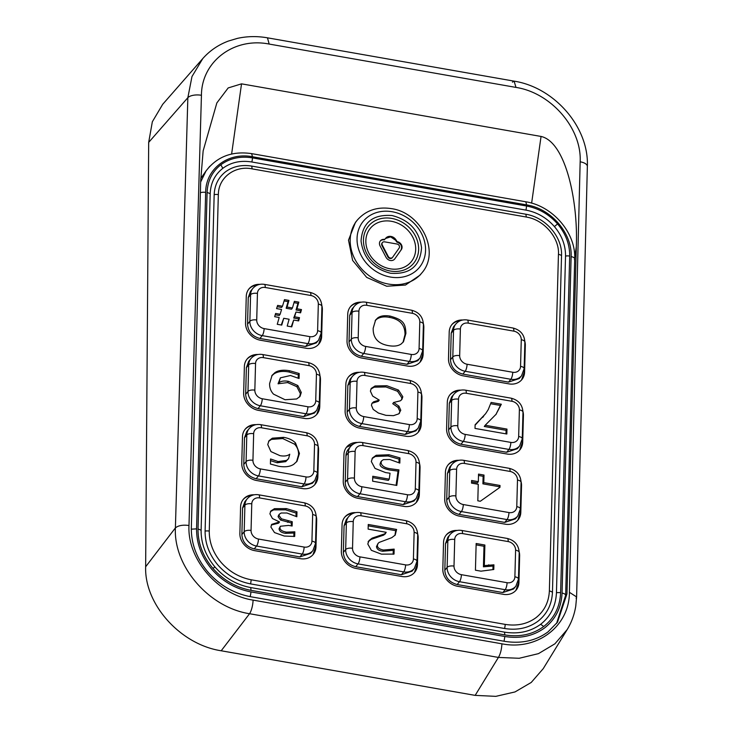 <?xml version="1.0" encoding="UTF-8"?>
<svg xmlns="http://www.w3.org/2000/svg" width="733" height="733" viewBox="0 0 733 733"><rect width="100%" height="100%" fill="white"/><g stroke="black" fill="none" stroke-linecap="round" stroke-linejoin="round"><path stroke-width="1.1" d="M253.077 600.116C217.811 594.784 187.107 559.041 188.986 525.497C182.81 524.691 178.284 525.497 175.398 527.907C173.419 566.362 208.951 607.474 249.559 613.723A10.757 3.106 100 0 0 253.077 600.116L501.922 643.812C537.142 650.867 569.477 626.193 569.413 592.31L576.605 596.937L575.771 606.063C574.415 614.547 571.557 622.39 567.177 629.574L543.245 668.643L531.223 682.46L515.015 691.934L495.847 696.35L475.158 695.379L221.201 650.776C180.538 644.609 144.328 604.349 145.647 566.774L148.68 142.385L152.345 121.76L162.717 104.278L202.739 58.622L191.973 76.562L187.85 97.7L175.398 527.907L145.647 566.774M362.936 445.6A5.378 1.548 -80 0 0 362.084 442.475C357.411 441.77 353.563 443.117 350.557 446.507L348.23 449.347A13.451 11.462 39.3 0 0 345.958 455.642L345.234 482.25A13.451 11.462 39.3 0 0 357.594 496.571L403.26 504.588L413.989 501.015L416.307 498.183L418.891 491.147A5.378 2.355 -178.5 0 0 415.299 488.819L416.014 462.211A8.072 6.872 39.3 0 0 408.602 453.617L362.936 445.6A8.072 6.872 39.3 0 0 355.129 451.519L354.415 478.127A8.072 6.872 39.3 0 0 361.827 486.721L407.493 494.738A8.072 6.872 39.3 0 0 415.299 488.819M371.319 461.524L375.03 468.424L385.54 472.574L390.048 473.234L389.232 479.153L372.767 476.267L372.63 481.187L396.791 485.429L398.935 469.899L390.634 468.781C384.834 468.03 381.636 465.977 381.032 462.615L381.581 460.892L383.405 459.637L389.764 459.49L399.824 463.091L399.961 457.923L389.003 454.753L376.194 455.266L372.492 457.933L371.319 461.524M399.961 457.923L399.073 459.142L398.972 462.624M399.073 459.142L388.105 455.972L375.305 456.485L372.089 458.556M372.731 477.632L388.334 480.372L389.232 479.153M380.775 462.001L380.125 463.833C379.593 466.49 382.8 468.543 389.736 470.009L398.037 471.117L396.086 485.301M398.037 471.117L398.935 469.899M416.335 502.389L418.809 495.169L419.523 467.81M355.157 443.153L346.425 447.313M214.173 194.648L205.103 531.104C205.02 543.41 209.299 554.725 217.921 565.042C226.845 575.112 237.739 581.397 250.604 583.899L504.561 628.502C517.416 630.517 528.557 628.089 537.967 621.227C547.056 614.052 551.894 604.34 552.462 592.108L561.533 255.652C562.513 237.309 545.938 217.499 525.873 214.228L251.712 166.079C241.624 164.513 232.892 166.418 225.526 171.815C218.407 177.468 214.613 185.083 214.173 194.648A5.378 2.355 -178.5 0 1 218.333 194.63L209.262 531.086A5.378 2.355 -178.5 0 0 205.103 531.104M254.159 494.802A16.144 13.753 39.3 0 0 243.319 499.31A16.144 13.753 39.3 0 0 240.589 506.87L239.874 533.468A16.144 13.753 39.3 0 0 254.699 550.657L300.365 558.674A16.144 13.753 39.3 0 0 313.238 554.395A16.144 13.753 39.3 0 0 315.978 546.836L316.693 520.228A16.144 13.753 39.3 0 0 316.244 516.27M251.795 495.471A16.144 13.753 39.3 0 0 243.063 499.64M312.964 554.716L315.437 547.496L316.161 520.888A16.144 13.753 39.3 0 0 316.161 520.137M457.108 530.445A16.144 13.753 39.3 0 0 446.269 534.953A16.144 13.753 39.3 0 0 443.538 542.502L442.814 569.11A16.144 13.753 39.3 0 0 457.649 586.299L503.314 594.316A16.144 13.753 39.3 0 0 516.188 590.038A16.144 13.753 39.3 0 0 518.927 582.478L519.642 555.871A16.144 13.753 39.3 0 0 519.193 551.912M454.744 531.113A16.144 13.753 39.3 0 0 446.012 535.282M515.913 590.358L518.387 583.129L519.101 556.53A16.144 13.753 39.3 0 0 519.101 555.779M256.055 424.654A16.144 13.753 39.3 0 0 245.216 429.162A16.144 13.753 39.3 0 0 242.476 436.721L241.762 463.329A16.144 13.753 39.3 0 0 256.587 480.509L302.253 488.535A16.144 13.753 39.3 0 0 315.135 484.247A16.144 13.753 39.3 0 0 317.865 476.688L318.58 450.089A16.144 13.753 39.3 0 0 318.14 446.122M253.682 425.332A16.144 13.753 39.3 0 0 244.95 429.501M314.86 484.568L317.334 477.348L318.049 450.74A16.144 13.753 39.3 0 0 318.049 449.989M459.005 460.297A16.144 13.753 39.3 0 0 448.165 464.804A16.144 13.753 39.3 0 0 445.426 472.364L444.711 498.971A16.144 13.753 39.3 0 0 459.536 516.151L505.202 524.177A16.144 13.753 39.3 0 0 518.075 519.889A16.144 13.753 39.3 0 0 520.815 512.33L521.53 485.722A16.144 13.753 39.3 0 0 521.09 481.764M456.632 460.975A16.144 13.753 39.3 0 0 447.9 465.134M517.81 520.21L520.274 512.99L520.998 486.382A16.144 13.753 39.3 0 0 520.998 485.631M257.943 354.506A16.144 13.753 39.3 0 0 247.103 359.023A16.144 13.753 39.3 0 0 244.373 366.573L243.649 393.181A16.144 13.753 39.3 0 0 258.483 410.37L304.149 418.387A16.144 13.753 39.3 0 0 317.022 414.099A16.144 13.753 39.3 0 0 319.753 406.549L320.477 379.941A16.144 13.753 39.3 0 0 320.028 375.974M255.57 355.184A16.144 13.753 39.3 0 0 246.838 359.353M316.748 414.42L319.221 407.2L319.936 380.592A16.144 13.753 39.3 0 0 319.936 379.841M460.892 390.148A16.144 13.753 39.3 0 0 450.053 394.666A16.144 13.753 39.3 0 0 447.313 402.215L446.599 428.823A16.144 13.753 39.3 0 0 461.433 446.012L507.089 454.029A16.144 13.753 39.3 0 0 519.972 449.741A16.144 13.753 39.3 0 0 522.702 442.191L523.426 415.584A16.144 13.753 39.3 0 0 522.977 411.616M458.519 390.826A16.144 13.753 39.3 0 0 449.787 394.995M519.697 450.062L522.171 442.842L522.886 416.234A16.144 13.753 39.3 0 0 522.886 415.483M259.839 284.358A16.144 13.753 39.3 0 0 248.991 288.875A16.144 13.753 39.3 0 0 246.261 296.425L245.546 323.033A16.144 13.753 39.3 0 0 260.371 340.222L306.037 348.239A16.144 13.753 39.3 0 0 318.91 343.951A16.144 13.753 39.3 0 0 321.65 336.401L322.364 309.793A16.144 13.753 39.3 0 0 321.924 305.835M257.466 285.036A16.144 13.753 39.3 0 0 248.734 289.205M318.644 344.281L321.109 337.052L321.833 310.444A16.144 13.753 39.3 0 0 321.833 309.692M462.78 320A16.144 13.753 39.3 0 0 451.94 324.517A16.144 13.753 39.3 0 0 449.21 332.067L448.495 358.675A16.144 13.753 39.3 0 0 463.32 375.864L508.986 383.881A16.144 13.753 39.3 0 0 521.859 379.593A16.144 13.753 39.3 0 0 524.599 372.043L525.314 345.435A16.144 13.753 39.3 0 0 524.865 341.477M460.416 320.678A16.144 13.753 39.3 0 0 451.684 324.847M521.584 379.923L524.058 372.694L524.782 346.086A16.144 13.753 39.3 0 0 524.782 345.335M355.633 512.624A16.144 13.753 39.3 0 0 344.794 517.131A16.144 13.753 39.3 0 0 342.064 524.691L341.34 551.289A16.144 13.753 39.3 0 0 356.174 568.478L401.84 576.495A16.144 13.753 39.3 0 0 414.713 572.216A16.144 13.753 39.3 0 0 417.453 564.657L418.167 538.049A16.144 13.753 39.3 0 0 417.718 534.091M353.269 513.292A16.144 13.753 39.3 0 0 344.537 517.461M414.438 572.537L416.912 565.317L417.627 538.709A16.144 13.753 39.3 0 0 417.627 537.958M357.53 442.475A16.144 13.753 39.3 0 0 346.691 446.983A16.144 13.753 39.3 0 0 343.951 454.542L343.236 481.15A16.144 13.753 39.3 0 0 358.061 498.33L403.727 506.356A16.144 13.753 39.3 0 0 416.61 502.068A16.144 13.753 39.3 0 0 419.34 494.509L420.055 467.911A16.144 13.753 39.3 0 0 419.615 463.943M359.417 372.327A16.144 13.753 39.3 0 0 348.578 376.844A16.144 13.753 39.3 0 0 345.848 384.394L345.124 411.002A16.144 13.753 39.3 0 0 359.958 428.191L405.615 436.208A16.144 13.753 39.3 0 0 418.497 431.92A16.144 13.753 39.3 0 0 421.228 424.37L421.951 397.762A16.144 13.753 39.3 0 0 421.502 393.795M357.044 373.005A16.144 13.753 39.3 0 0 348.312 377.174M418.222 432.241L420.696 425.021L421.411 398.413A16.144 13.753 39.3 0 0 421.411 397.662M423.39 323.656A16.144 13.753 -140.7 0 1 423.839 327.614L423.124 354.222A16.144 13.753 -140.7 0 1 420.385 361.772A16.144 13.753 -140.7 0 1 407.511 366.06L361.845 358.043A16.144 13.753 -140.7 0 1 347.021 340.854L347.735 314.246A16.144 13.753 -140.7 0 1 350.466 306.696A16.144 13.753 -140.7 0 1 361.305 302.179M357.264 220.147L355.478 222.328L348.496 240.167L352.628 260.435L366.692 277.395L386.722 286.246L405.477 285.036L419.991 275.168L421.777 272.997C440.597 252.06 421.237 212.515 391.33 208.621C377.284 206.495 365.923 210.334 357.264 220.147A41.699 35.523 39.3 0 0 354.415 258.254A41.699 35.523 39.3 0 0 388.508 284.065A41.699 35.523 39.3 0 0 421.777 272.997M358.941 302.857A16.144 13.753 39.3 0 0 350.209 307.026M420.11 362.102L422.584 354.873L423.308 328.265A16.144 13.753 39.3 0 0 423.308 327.514M200.659 182.004L206.101 170.816L200.76 178.486M206.101 170.816L209.73 166.373M525.982 210.133L251.822 161.993C240.671 160.188 231.005 162.305 222.814 168.324C214.842 174.61 210.637 183.058 210.188 193.686L201.117 530.225C201.016 543.547 205.643 555.806 214.998 567.012L215.035 567.058C224.747 578.007 236.567 584.833 250.503 587.527L504.46 632.13C518.387 634.32 530.463 631.699 540.67 624.269L540.716 624.232C550.593 616.407 555.843 605.87 556.457 592.63L565.528 256.083C565.647 245.418 561.945 235.586 554.405 226.579C546.607 217.738 537.133 212.258 525.982 210.133L526.615 206.028C538.764 208.364 549.09 214.338 557.584 223.95C565.775 233.763 569.807 244.465 569.688 256.064L560.617 592.612C559.985 606.796 554.35 618.093 543.73 626.486C532.763 634.494 519.825 637.307 504.9 634.925L250.943 590.331C236.026 587.463 223.345 580.151 212.927 568.377C202.858 556.347 197.892 543.199 198.029 528.933L207.1 192.394C207.613 180.84 212.194 171.632 220.853 164.769C229.777 158.236 240.314 155.937 252.454 157.879L526.615 206.028M531.636 203.142L541.055 136.448L241.533 83.846L231.619 154.058M541.055 136.448C565.574 141.89 578.181 200.769 576.321 246.609L566.957 593.922L557.492 622.216L548.037 631.873C535.786 640.816 521.291 643.968 504.551 641.329L250.604 596.726C233.864 593.483 219.671 585.282 208.007 572.125C196.765 558.683 191.203 543.959 191.331 527.952L200.695 180.639L203.142 150.888L216.849 102.932L228.183 87.933L241.533 83.846M567.159 629.61L554.89 643.831L538.48 653.634L519.175 658.28L498.413 657.428L475.158 695.379M569.413 592.31L580.16 161.801A10.757 4.691 1.4 0 1 587.353 166.428L576.605 596.937L576.111 598.275M321.201 333.029L321.915 306.421C321.421 298.982 317.471 294.309 310.059 292.385L264.393 284.367C259.72 283.662 255.872 285 252.858 288.399L250.539 291.23L248.258 297.525L247.543 324.133C248.093 331.609 252.216 336.383 259.903 338.454L305.569 346.48L316.299 342.907L318.617 340.075L321.201 333.029A5.378 2.355 -178.5 0 0 317.609 330.702L318.324 304.103A8.072 6.872 39.3 0 0 310.911 295.509L265.245 287.483A8.072 6.872 39.3 0 0 257.439 293.411L256.724 320.009A8.072 6.872 39.3 0 0 264.137 328.604L309.802 336.63A8.072 6.872 39.3 0 0 317.609 330.702M420.788 420.999L421.502 394.391C421.008 386.951 417.05 382.278 409.637 380.354L363.971 372.337C359.298 371.622 355.459 372.969 352.445 376.368L350.127 379.199L347.845 385.494L347.13 412.102C347.68 419.578 351.803 424.352 359.482 426.423L405.147 434.44L415.877 430.876L418.204 428.035L420.788 420.999A5.378 2.355 -178.5 0 0 417.187 418.671L417.911 392.063A8.072 6.872 39.3 0 0 410.489 383.469L364.832 375.452A8.072 6.872 39.3 0 0 357.026 381.371L356.302 407.979A8.072 6.872 39.3 0 0 363.724 416.573L409.381 424.59A8.072 6.872 39.3 0 0 417.187 418.671M522.263 438.82L522.977 412.212C522.482 404.772 518.524 400.09 511.112 398.175L465.446 390.158C460.773 389.443 456.925 390.79 453.919 394.189L451.601 397.02L449.32 403.315L448.605 429.923C449.155 437.399 453.278 442.173 460.956 444.244L506.622 452.261L517.351 448.697L519.679 445.856L522.263 438.82A5.378 2.355 -178.5 0 0 518.662 436.492L519.385 409.884A8.072 6.872 39.3 0 0 511.964 401.29L466.307 393.273A8.072 6.872 39.3 0 0 458.501 399.192L457.777 425.8A8.072 6.872 39.3 0 0 465.198 434.394L510.855 442.411A8.072 6.872 39.3 0 0 518.662 436.492M319.313 403.177L320.028 376.57C319.533 369.13 315.575 364.457 308.162 362.533L262.506 354.515C257.824 353.801 253.984 355.148 250.97 358.547L248.652 361.378L246.37 367.673L245.656 394.281C246.206 401.757 250.329 406.531 258.016 408.602L303.673 416.619L314.402 413.055L316.729 410.214L319.313 403.177A5.378 2.355 -178.5 0 0 315.721 400.85L316.436 374.242A8.072 6.872 39.3 0 0 309.024 365.648L263.358 357.631A8.072 6.872 39.3 0 0 255.551 363.55L254.837 390.158A8.072 6.872 39.3 0 0 262.249 398.752L307.915 406.769A8.072 6.872 39.3 0 0 315.721 400.85M417.004 561.286L417.718 534.678C417.224 527.247 413.265 522.565 405.853 520.641L360.196 512.624C355.514 511.918 351.675 513.265 348.661 516.655L346.343 519.486L344.061 525.79L343.346 552.389C343.896 559.865 348.019 564.639 355.707 566.71L401.363 574.736L412.102 571.163L414.42 568.332L417.004 561.286A5.378 2.355 -178.5 0 0 413.412 558.967L414.127 532.36A8.072 6.872 39.3 0 0 406.714 523.765L361.048 515.748A8.072 6.872 39.3 0 0 353.242 521.667L352.527 548.275A8.072 6.872 39.3 0 0 359.94 556.86L405.606 564.886A8.072 6.872 39.3 0 0 413.412 558.967M520.366 508.959L521.081 482.36C520.586 474.92 516.637 470.238 509.224 468.323L463.558 460.297C458.885 459.591 455.037 460.938 452.023 464.328L449.705 467.168L447.423 473.463L446.709 500.071C447.267 507.548 451.381 512.321 459.069 514.392L504.735 522.409L515.464 518.836L517.782 516.005L520.366 508.959A5.378 2.355 -178.5 0 0 516.774 506.64L517.489 480.033A8.072 6.872 39.3 0 0 510.076 471.438L464.41 463.421A8.072 6.872 39.3 0 0 456.604 469.34L455.889 495.948A8.072 6.872 39.3 0 0 463.302 504.542L508.968 512.559A8.072 6.872 39.3 0 0 516.774 506.64M317.416 473.326L318.14 446.718C317.636 439.278 313.687 434.596 306.275 432.681L260.609 424.654C255.936 423.949 252.088 425.296 249.083 428.695L246.755 431.526L244.483 437.821L243.759 464.429C244.318 471.905 248.432 476.679 256.119 478.75L301.785 486.767L312.515 483.194L314.833 480.362L317.416 473.326A5.378 2.355 -178.5 0 0 313.825 470.998L314.539 444.39A8.072 6.872 39.3 0 0 307.127 435.796L261.461 427.779A8.072 6.872 39.3 0 0 253.655 433.698L252.94 460.306A8.072 6.872 39.3 0 0 260.352 468.9L306.018 476.917A8.072 6.872 39.3 0 0 313.825 470.998M518.478 579.107L519.193 552.499C518.698 545.068 514.74 540.386 507.328 538.462L461.671 530.445C456.989 529.739 453.15 531.086 450.135 534.476L447.817 537.307L445.536 543.602L444.821 570.21C445.371 577.686 449.494 582.46 457.181 584.531L502.838 592.557L513.567 588.984L515.895 586.153L518.478 579.107A5.378 2.355 -178.5 0 0 514.887 576.789L515.601 550.181A8.072 6.872 39.3 0 0 508.189 541.586L462.523 533.569A8.072 6.872 39.3 0 0 454.717 539.488L454.002 566.096A8.072 6.872 39.3 0 0 461.414 574.681L507.08 582.708A8.072 6.872 39.3 0 0 514.887 576.789M315.529 543.465L316.244 516.857C315.749 509.426 311.791 504.744 304.387 502.82L258.722 494.802C254.039 494.097 250.2 495.444 247.186 498.834L244.868 501.665L242.586 507.969L241.872 534.568C242.421 542.053 246.545 546.827 254.232 548.898L299.889 556.915L310.627 553.342L312.945 550.51L315.529 543.465A5.378 2.355 -178.5 0 0 311.937 541.146L312.652 514.539A8.072 6.872 39.3 0 0 305.24 505.944L259.574 497.927A8.072 6.872 39.3 0 0 251.767 503.846L251.053 530.454A8.072 6.872 39.3 0 0 258.465 539.039L304.131 547.065A8.072 6.872 39.3 0 0 311.937 541.146M422.675 350.85L423.39 324.243C422.895 316.803 418.937 312.13 411.534 310.206L365.868 302.188C361.186 301.483 357.347 302.821 354.332 306.22L352.014 309.051L349.733 315.346L349.018 341.954C349.568 349.43 353.691 354.204 361.378 356.275L407.044 364.292L417.773 360.728L420.091 357.896L422.675 350.85A5.378 2.355 -178.5 0 0 419.084 348.523L419.798 321.915A8.072 6.872 39.3 0 0 412.386 313.33L366.72 305.304A8.072 6.872 39.3 0 0 358.913 311.223L358.199 337.831A8.072 6.872 39.3 0 0 365.611 346.425L411.277 354.442A8.072 6.872 39.3 0 0 419.084 348.523M524.15 368.672L524.865 342.064C524.37 334.624 520.412 329.951 512.999 328.027L467.342 320.009C462.66 319.304 458.821 320.642 455.807 324.041L453.489 326.872L451.207 333.167L450.493 359.775C451.042 367.251 455.166 372.025 462.853 374.096L508.51 382.113L519.248 378.549L521.566 375.717L524.15 368.672A5.378 2.355 -178.5 0 0 520.558 366.344L521.273 339.736A8.072 6.872 39.3 0 0 513.86 331.151L468.195 323.125A8.072 6.872 39.3 0 0 460.388 329.044L459.673 355.652A8.072 6.872 39.3 0 0 467.086 364.246L512.752 372.263A8.072 6.872 39.3 0 0 520.558 366.344M283.735 318.287L289.123 319.24L287.208 326.057L291.761 326.854L293.695 320.037L298.652 320.907L299.504 317.664L294.602 316.812L295.995 312.011L300.585 312.817L301.492 309.583L296.947 308.785L298.835 302.133L294.373 301.355L292.44 307.988L287.052 307.045L288.958 300.402L284.496 299.623L282.471 306.238L277.633 305.395L276.57 308.593L281.564 309.473L280.134 314.265L275.608 313.467L274.664 316.693L279.181 317.49L277.248 324.307L281.756 325.095L283.735 318.287L281.243 325.012M293.695 320.037L291.239 326.762M295.995 312.011L293.713 318.03L298.606 318.882L298.102 320.816M293.988 302.665L297.937 303.352L296.05 310.004L300.594 310.801L300.063 312.725M284.102 300.924L288.069 301.62L286.154 308.263L291.542 309.207L292.44 307.988M277.202 306.687L281.582 307.457L282.471 306.238M275.223 314.778L279.246 315.483L280.134 314.265M298.606 318.882L299.504 317.664M293.713 318.03L294.602 316.812M300.594 310.801L301.492 309.583M296.05 310.004L296.947 308.785M297.937 303.352L298.835 302.133M286.154 308.263L287.052 307.045M288.069 301.62L288.958 300.402M370.916 389.021L374.16 387.189L385.934 386.942L397.57 391.294L401.922 397.973L401.427 399.961M372.694 403.058L378.347 401.317L379.245 400.099L373.592 401.84L371.75 403.773M373.592 401.84L372.144 403.123L371.411 405.193L373.179 409.381L378.393 413.036L385.934 415.336L393.474 415.657L398.789 413.843L400.768 410.269L398.963 406.192L393.658 402.472L392.76 403.691L398.065 407.411L399.87 411.488L399.43 413.293M393.658 402.472L400.401 400.795L401.931 399.375L402.811 396.755L398.468 390.075L386.822 385.723L375.058 385.97L371.301 388.389L370.394 391.12L372.657 396.067L379.245 400.099M398.963 406.192L398.065 407.411M475.103 425.177L485.631 413.669L475.112 424.774L475.011 428.42L506.842 434.009L506.97 429.089L485.191 425.259L496.278 414.072M485.191 425.259L484.293 426.478L506.082 430.308L505.981 433.863M500.447 405.45L495.829 414.676L501.335 404.231L500.447 405.45L490.734 403.746M506.082 430.308L506.97 429.089M501.335 404.231L491.119 402.435L488.279 409.527L485.631 413.669M271.677 375.956L274.115 373.784C278.009 371.42 282.929 370.825 288.866 371.988L298.294 374.737L298.203 378.026M278.961 382.553L280.418 377.825L278.064 383.771L287.602 382.571L296.892 386.722L300.393 393.685L299.531 397.002M280.418 377.825L290.488 375.507L299.055 378.503L299.192 373.518L298.294 374.737M299.192 373.518L289.764 370.77C283.396 369.652 278.476 370.247 275.012 372.566L272.099 375.323L269.607 383.561C269.497 387.775 270.807 391.312 273.556 394.162L285.073 399.742L296.673 398.972L300.017 396.416L301.29 392.467L297.79 385.503L288.5 381.352C284.312 380.619 281.188 381.041 279.136 382.626L278.238 383.845M279.136 382.626L278.064 383.771M368.076 541.806L371.264 539.323L383.771 535.09L385.311 533.523M378.026 543.474L379.126 542.429L391.752 537.683L395.215 535.053L396.599 529.455L368.25 524.48L368.122 529.125L386.199 532.305L384.669 533.871L372.162 538.104L368.974 540.587L367.801 544.023L371.365 550.327L381.417 554.148L394.024 554.084L394.162 549.109L383.57 550.025C379.382 549.292 377.33 547.716 377.394 545.315L378.026 543.474L376.496 546.534C376.744 549.145 378.805 550.712 382.672 551.243L393.264 550.327L393.154 554.267M368.213 525.845L395.701 530.674L394.922 535.402M393.264 550.327L394.162 549.109M396.599 529.455L395.701 530.674M386.199 532.305L385.091 534.1M478.493 475.47L483.12 476.285L482.91 483.844L499.127 486.694L499.091 487.949M471.576 481.847L477.43 482.882L478.328 481.663L471.612 480.481L471.539 483.12L478.255 484.302L477.815 500.813L480.326 501.253L499.97 487.317L500.025 485.475L483.807 482.626L484.009 475.066L478.53 474.104L478.328 481.663M499.127 486.694L500.025 485.475M482.91 483.844L483.807 482.626M483.12 476.285L484.009 475.066M270.504 460.626L277.193 462.761L285.705 461.643L288.573 458.62L286.603 460.425L278.091 461.543L270.55 458.977L270.413 464.026L278.549 466.243C284.972 467.361 290.03 466.729 293.713 464.337L297.012 461.268L299.449 453.461L295.536 442.998C292.824 440.139 288.857 438.252 283.625 437.335L272.319 438.187L268.984 440.753L267.747 444.565L270.944 451.592L279.988 455.669C284.276 456.421 287.538 455.935 289.764 454.213L288.573 458.62M268.58 441.376L271.43 439.406L282.736 438.554L294.639 444.216C297.406 447.212 298.707 450.694 298.551 454.68L296.544 461.863M476.12 544.876L483.982 546.25L483.432 566.811L493.025 566.041L492.933 569.504M484.321 565.592L484.88 545.031L476.157 543.501L475.433 570.201L480.967 571.172L493.795 569.495L493.923 564.822L484.321 565.592L483.432 566.811M493.025 566.041L493.923 564.822M483.982 546.25L484.88 545.031M270.44 511.616L273.611 509.884L285.513 509.82L296.077 513.045L295.985 516.224M271.329 525.011L278.632 523.151L279.53 521.933L271.723 524.361L270.88 527.045L274.509 532.57L284.285 536.052L294.703 536.437L294.822 531.819L286.438 532.121C282.049 531.352 279.896 529.822 279.96 527.54L280.373 526.248L288.637 525.414L292.128 526.028L292.247 521.731L281.417 518.817L278.971 515.473L279.41 514.117L281.179 512.999L286.924 512.999L296.838 516.756L296.966 511.826L296.077 513.045M280.373 526.248L279.062 528.759C279.355 531.26 281.509 532.781 285.54 533.34L293.933 533.038L293.832 536.547M278.595 515.226L278.082 516.683L280.519 520.036L291.349 522.95L291.267 525.882M296.966 511.826L286.411 508.601L274.499 508.665L270.834 510.983L269.909 513.851L272.456 518.533L279.53 521.933M293.933 533.038L294.822 531.819M291.349 522.95L292.247 521.731M375.177 320.651L376.872 319.102C380.134 316.949 384.275 316.372 389.315 317.352C399.833 319.176 405.074 324.902 405.019 334.541L403.013 342.311M401.244 343.924L403.48 341.725L405.917 333.323C405.386 323.4 403.663 319.945 390.222 316.125C384.825 315.199 380.674 315.786 377.761 317.884L375.598 320.028L373.179 328.247C372.932 337.995 378.045 343.795 388.527 345.637C394.033 346.599 398.266 346.031 401.244 343.924M397.112 241.615L395.957 239.792A6.533 5.571 39.3 0 0 391.001 236.438A6.533 5.571 39.3 0 0 385.906 238.023L384.66 239.425A5.378 4.581 39.3 0 0 380.372 240.855A5.378 4.581 39.3 0 0 380.07 245.912L386.025 257.283A5.378 4.581 39.3 0 0 390.35 260.481A5.378 4.581 39.3 0 0 394.647 259.051A5.378 4.581 39.3 0 0 394.812 258.831L401.317 249.641A5.378 4.581 39.3 0 0 397.112 241.615L396.755 242.046C401.088 243.64 402.49 246.315 400.96 250.081L394.812 258.831M397.048 244.034A2.694 2.291 -140.7 0 1 399.146 248.047L392.65 257.237A2.694 2.291 -140.7 0 1 388.252 256.468L382.305 245.088A2.694 2.291 -140.7 0 1 384.596 241.844L397.048 244.034M392.476 257.448L392.292 257.668A2.694 2.291 -140.7 0 1 387.894 256.898L381.948 245.528A2.694 2.291 -140.7 0 1 382.287 242.788M380.198 241.084A5.378 4.581 -140.7 0 1 384.303 239.865L385.558 238.463L390.643 236.869L395.6 240.222L396.755 242.046M345.234 482.25L347.561 479.409L348.276 452.811L345.958 455.642M403.26 504.588L405.578 501.757L359.912 493.74L357.594 496.571M407.493 494.738A5.378 1.548 -80 0 1 405.578 501.757A13.451 11.462 39.3 0 0 416.307 498.183M354.415 478.127A5.378 2.355 1.5 0 0 347.561 479.409A13.451 11.462 39.3 0 0 359.912 493.74A5.378 1.548 100 0 0 361.827 486.721M350.557 446.507A13.451 11.462 39.3 0 0 348.276 452.811A5.378 2.355 -178.5 0 1 355.129 451.519M416.014 462.211A5.378 2.355 1.5 0 1 419.606 464.539C419.111 457.099 415.162 452.417 407.75 450.502A5.378 1.548 100 0 1 408.602 453.617M389.003 454.753L388.105 455.972M376.194 455.266L375.305 456.485M381.023 462.615L380.125 463.842M250.604 583.899L251.227 579.794L505.184 624.388A5.378 1.548 100 0 1 504.561 628.502M209.262 531.086C209.171 542.429 213.111 552.856 221.064 562.367C229.292 571.667 239.352 577.476 251.227 579.794M552.462 592.108L549.374 590.816L558.445 254.36A5.378 2.355 1.5 0 1 561.533 255.652M505.184 624.388C517.04 626.257 527.311 624.03 535.979 617.699C544.372 611.075 548.834 602.114 549.374 590.816M558.445 254.36C559.591 238.885 545.297 220.954 528.145 217.399L526.312 217.032L525.873 214.228M526.312 217.032L252.161 168.883L251.712 166.079M218.333 194.63L218.425 192.889C219.424 176.589 235.861 165.319 252.161 168.883M316.161 520.888L316.693 520.228M315.437 547.496L315.978 546.836M519.101 556.53L519.642 555.871M518.387 583.129L518.927 582.478M318.049 450.74L318.58 450.089M317.334 477.348L317.865 476.688M520.998 486.382L521.53 485.722M520.274 512.99L520.815 512.33M319.936 380.592L320.477 379.941M319.221 407.2L319.753 406.549M522.886 416.234L523.426 415.584M522.171 442.842L522.702 442.191M321.833 310.444L322.364 309.793M321.109 337.052L321.65 336.401M524.782 346.086L525.314 345.435M524.058 372.694L524.599 372.043M417.627 538.709L418.167 538.049M416.912 565.317L417.453 564.657M419.523 468.561L420.055 467.911M418.809 495.169L419.34 494.509M421.411 398.413L421.951 397.762M420.696 425.021L421.228 424.37M423.308 328.265L423.839 327.614M422.584 354.873L423.124 354.222M526.642 204.901L252.482 156.752C228.577 151.988 206.431 168.278 205.698 191.111L196.572 528.86C196.462 543.529 201.557 557.025 211.855 569.349C222.548 581.416 235.568 588.929 250.906 591.907L504.854 636.501C520.201 638.919 533.487 636.033 544.72 627.833C555.596 619.22 561.377 607.63 562.055 593.043L571.126 256.587C572.336 233.854 551.931 209.482 528.007 205.158L526.642 204.901L525.79 201.777L251.63 153.628C232.315 150.824 217.179 156.523 206.211 170.734L206.211 170.734M504.038 641.238L504.854 636.501M556.558 623.453L565.647 595.37L574.718 258.914C575.927 232.81 552.801 206.019 525.79 201.777M565.345 596.121C566.105 594.747 565.006 593.721 562.055 593.043M571.126 256.587C574.104 257.265 575.203 258.282 574.415 259.656M250.906 591.907A5.378 1.548 100 0 1 250.09 596.635M191.313 529.171L196.572 528.86M252.482 156.752L251.63 153.628M205.643 192.403A5.378 2.355 -178.5 0 0 200.366 192.724M543.703 626.504L540.67 624.269M504.9 634.925L504.46 632.13M560.617 592.612L556.457 592.63M569.688 256.064A5.378 2.355 -178.5 0 0 565.528 256.083M250.943 590.331A5.378 1.548 -80 0 0 250.952 590.074A5.378 1.548 -80 0 0 250.503 587.527M557.575 223.941L554.405 226.579M212.9 568.341L214.998 567.012M198.029 528.933L201.117 530.225M251.822 161.993A5.378 1.548 -80 0 0 252.454 157.879M207.1 192.394L210.188 193.686M220.844 164.778L222.814 168.324M576.321 246.609L574.736 257.814M501.922 643.812C501.592 649.484 500.419 654.019 498.413 657.428L249.559 613.723L221.201 650.776M587.353 166.428L587.353 166.428C589.13 127.258 554.414 87.401 514.108 81.143L512.44 82.151M515.821 86.861L514.108 81.143L267.463 37.823L269.176 44.062L515.812 87.383L515.821 86.861M515.812 87.383C551.079 92.715 581.901 128.367 580.16 161.801M188.986 525.497L201.438 95.29A10.757 4.71 -178.3 0 0 187.85 97.7L148.68 142.385M201.438 95.29C201.511 61.563 233.955 37.017 269.176 44.062M566.957 593.922L565.638 595.718M321.915 306.421A5.378 2.355 -178.5 0 0 318.324 304.103M310.059 292.385A5.378 1.548 100 0 1 310.911 295.509M264.393 284.367A5.378 1.548 100 0 1 265.245 287.483M252.858 288.399A13.451 11.462 39.3 0 0 250.585 294.693A5.378 2.355 1.5 0 1 257.439 293.411M248.258 297.525L250.585 294.693L249.861 321.301A13.451 11.462 39.3 0 0 262.222 335.622A5.378 1.548 -80 0 0 264.137 328.604M247.543 324.133L249.861 321.301A5.378 2.355 1.5 0 1 256.724 320.009M259.903 338.454L262.222 335.622L307.887 343.64A5.378 1.548 -80 0 0 309.802 336.63M305.569 346.48L307.887 343.64A13.451 11.462 39.3 0 0 318.617 340.075M375.058 385.97L374.16 387.189M402.811 396.755L401.922 397.973M398.468 390.075L397.57 391.294M421.502 394.391A5.378 2.355 -178.5 0 0 417.911 392.063M409.637 380.354A5.378 1.548 100 0 1 410.489 383.469M363.971 372.337A5.378 1.548 100 0 1 364.832 375.452M352.445 376.368A13.451 11.462 39.3 0 0 350.163 382.663A5.378 2.355 1.5 0 1 357.026 381.371M347.845 385.494L350.163 382.663L349.449 409.271A13.451 11.462 39.3 0 0 361.809 423.592A5.378 1.548 -80 0 0 363.724 416.573M347.13 412.102L349.449 409.271A5.378 2.355 1.5 0 1 356.302 407.979M359.482 426.423L361.809 423.592L407.466 431.609A5.378 1.548 -80 0 0 409.381 424.59M405.147 434.44L407.466 431.609A13.451 11.462 39.3 0 0 418.204 428.035M483.652 416.17L482.754 417.389M522.977 412.212A5.378 2.355 -178.5 0 0 519.385 409.884M511.112 398.175A5.378 1.548 100 0 1 511.964 401.29M465.446 390.158A5.378 1.548 100 0 1 466.307 393.273M453.919 394.189A13.451 11.462 39.3 0 0 451.638 400.484A5.378 2.355 1.5 0 1 458.501 399.192M449.32 403.315L451.638 400.484L450.923 427.092A13.451 11.462 39.3 0 0 463.283 441.413A5.378 1.548 -80 0 0 465.198 434.394M448.605 429.923L450.923 427.092A5.378 2.355 1.5 0 1 457.777 425.8M460.956 444.244L463.283 441.413L508.94 449.43A5.378 1.548 -80 0 0 510.855 442.411M506.622 452.261L508.94 449.43A13.451 11.462 39.3 0 0 519.679 445.856M289.764 370.77L288.866 371.988M275.012 372.566L274.115 373.784M301.29 392.467L300.393 393.685M297.79 385.503L296.892 386.722M288.5 381.352L287.602 382.571M320.028 376.57A5.378 2.355 -178.5 0 0 316.436 374.242M308.162 362.533A5.378 1.548 100 0 1 309.024 365.648M262.506 354.515A5.378 1.548 100 0 1 263.358 357.631M250.97 358.547A13.451 11.462 39.3 0 0 248.689 364.842A5.378 2.355 1.5 0 1 255.551 363.55M246.37 367.673L248.689 364.842L247.974 391.449A13.451 11.462 39.3 0 0 260.334 405.77A5.378 1.548 -80 0 0 262.249 398.752M245.656 394.281L247.974 391.449A5.378 2.355 1.5 0 1 254.837 390.158M258.016 408.602L260.334 405.77L305.991 413.788A5.378 1.548 -80 0 0 307.915 406.769M303.673 416.619L305.991 413.788A13.451 11.462 39.3 0 0 316.729 410.214M378.778 535.841L377.88 537.06M384.669 533.871L383.771 535.09M372.162 538.104L371.264 539.323M383.57 550.025L382.672 551.243M377.394 545.315L376.496 546.534M417.718 534.678A5.378 2.355 -178.5 0 0 414.127 532.36M405.853 520.641A5.378 1.548 100 0 1 406.714 523.765M360.196 512.624A5.378 1.548 100 0 1 361.048 515.748M348.661 516.655A13.451 11.462 39.3 0 0 346.379 522.95A5.378 2.355 1.5 0 1 353.242 521.667M344.061 525.79L346.379 522.95L345.664 549.558A13.451 11.462 39.3 0 0 358.025 563.879A5.378 1.548 -80 0 0 359.94 556.86M343.346 552.389L345.664 549.558A5.378 2.355 1.5 0 1 352.527 548.275M355.707 566.71L358.025 563.879L403.691 571.905A5.378 1.548 -80 0 0 405.606 564.886M401.363 574.736L403.691 571.905A13.451 11.462 39.3 0 0 414.42 568.332M521.081 482.36A5.378 2.355 -178.5 0 0 517.489 480.033M509.224 468.323A5.378 1.548 100 0 1 510.076 471.438M463.558 460.297A5.378 1.548 100 0 1 464.41 463.421M452.023 464.328A13.451 11.462 39.3 0 0 449.75 470.632A5.378 2.355 1.5 0 1 456.604 469.34M447.423 473.463L449.75 470.632L449.027 497.231A13.451 11.462 39.3 0 0 461.387 511.561A5.378 1.548 -80 0 0 463.302 504.542M446.709 500.071L449.027 497.231A5.378 2.355 1.5 0 1 455.889 495.948M459.069 514.392L461.387 511.561L507.053 519.578A5.378 1.548 -80 0 0 508.968 512.559M504.735 522.409L507.053 519.578A13.451 11.462 39.3 0 0 517.782 516.005M299.449 453.461L298.551 454.68M295.536 442.998L294.639 444.216M283.625 437.335L282.736 438.554M272.319 438.187L271.43 439.406M286.603 460.425L285.705 461.643M278.091 461.543L277.193 462.761M318.14 446.718A5.378 2.355 -178.5 0 0 314.539 444.39M306.275 432.681A5.378 1.548 100 0 1 307.127 435.796M260.609 424.654A5.378 1.548 100 0 1 261.461 427.779M249.083 428.695A13.451 11.462 39.3 0 0 246.801 434.99A5.378 2.355 1.5 0 1 253.655 433.698M244.483 437.821L246.801 434.99L246.086 461.598A13.451 11.462 39.3 0 0 258.437 475.919A5.378 1.548 -80 0 0 260.352 468.9M243.759 464.429L246.086 461.598A5.378 2.355 1.5 0 1 252.94 460.306M256.119 478.75L258.437 475.919L304.103 483.936A5.378 1.548 -80 0 0 306.018 476.917M301.785 486.767L304.103 483.936A13.451 11.462 39.3 0 0 314.833 480.362M488.774 564.786L487.876 566.004M519.193 552.499A5.378 2.355 -178.5 0 0 515.601 550.181M507.328 538.462A5.378 1.548 100 0 1 508.189 541.586M461.671 530.445A5.378 1.548 100 0 1 462.523 533.569M450.135 534.476A13.451 11.462 39.3 0 0 447.854 540.771A5.378 2.355 1.5 0 1 454.717 539.488M445.536 543.602L447.854 540.771L447.139 567.379A13.451 11.462 39.3 0 0 459.499 581.7A5.378 1.548 -80 0 0 461.414 574.681M444.821 570.21L447.139 567.379A5.378 2.355 1.5 0 1 454.002 566.096M457.181 584.531L459.499 581.7L505.165 589.717A5.378 1.548 -80 0 0 507.08 582.708M502.838 592.557L505.165 589.717A13.451 11.462 39.3 0 0 515.895 586.153M286.411 508.601L285.513 509.82M274.499 508.665L273.611 509.884M286.438 532.121L285.54 533.34M279.96 527.54L279.062 528.759M287.556 522.281L288.445 521.062M281.417 518.817L280.519 520.036M278.971 515.473L278.073 516.692M316.244 516.857A5.378 2.355 -178.5 0 0 312.652 514.539M304.387 502.82A5.378 1.548 100 0 1 305.24 505.944M258.722 494.802A5.378 1.548 100 0 1 259.574 497.927M247.186 498.834A13.451 11.462 39.3 0 0 244.914 505.129A5.378 2.355 1.5 0 1 251.767 503.846M242.586 507.969L244.914 505.129L244.19 531.737A13.451 11.462 39.3 0 0 256.55 546.058A5.378 1.548 -80 0 0 258.465 539.039M241.872 534.568L244.19 531.737A5.378 2.355 1.5 0 1 251.053 530.454M254.232 548.898L256.55 546.058L302.216 554.084A5.378 1.548 -80 0 0 304.131 547.065M299.889 556.915L302.216 554.084A13.451 11.462 39.3 0 0 312.945 550.51M405.917 333.323L405.019 334.541M390.222 316.125L389.324 317.343M423.39 324.243A5.378 2.355 -178.5 0 0 419.798 321.915M411.534 310.206A5.378 1.548 100 0 1 412.386 313.33M365.868 302.188A5.378 1.548 100 0 1 366.72 305.304M354.332 306.22A13.451 11.462 39.3 0 0 352.06 312.515A5.378 2.355 1.5 0 1 358.913 311.223M349.733 315.346L352.06 312.515L351.336 339.122A13.451 11.462 39.3 0 0 363.696 353.443A5.378 1.548 -80 0 0 365.611 346.425M349.018 341.954L351.336 339.122A5.378 2.355 1.5 0 1 358.199 337.831M361.378 356.275L363.696 353.443L409.362 361.461A5.378 1.548 -80 0 0 411.277 354.442M407.044 364.292L409.362 361.461A13.451 11.462 39.3 0 0 420.091 357.896M524.865 342.064A5.378 2.355 -178.5 0 0 521.273 339.736M512.999 328.027A5.378 1.548 100 0 1 513.86 331.151M467.342 320.009A5.378 1.548 100 0 1 468.195 323.125M455.807 324.041A13.451 11.462 39.3 0 0 453.525 330.336A5.378 2.355 1.5 0 1 460.388 329.044M451.207 333.167L453.525 330.336L452.811 356.944A13.451 11.462 39.3 0 0 465.171 371.264A5.378 1.548 -80 0 0 467.086 364.246M450.493 359.775L452.811 356.944A5.378 2.355 1.5 0 1 459.673 355.652M462.853 374.096L465.171 371.264L510.837 379.282A5.378 1.548 -80 0 0 512.752 372.263M508.51 382.113L510.837 379.282A13.451 11.462 39.3 0 0 521.566 375.717M391.404 221.293A26.415 22.512 39.3 0 0 365.849 240.671A26.415 22.512 39.3 0 0 390.13 268.8A26.415 22.512 39.3 0 0 415.684 249.422A26.415 22.512 39.3 0 0 391.404 221.293M392.182 211.736A36.32 30.942 39.3 0 0 357.053 238.381A36.32 30.942 39.3 0 0 390.423 277.047A36.32 30.942 39.3 0 0 425.552 250.402A36.32 30.942 39.3 0 0 392.182 211.736M392.082 215.539C409.49 220.056 419.313 230.803 421.548 247.781C420.238 266.152 409.903 274.637 390.524 273.244C373.115 268.727 363.293 257.979 361.057 241.001C362.368 222.63 372.703 214.146 392.082 215.539M391.743 218.416A29.256 24.922 39.3 0 0 363.449 239.874A29.256 24.922 39.3 0 0 390.322 271.027A29.256 24.922 39.3 0 0 418.625 249.568A29.256 24.922 39.3 0 0 391.743 218.416M418.891 491.147L419.606 464.539M407.75 450.502L362.084 442.475M381.581 460.901L380.684 462.12M267.463 37.823C257.191 36.036 247.158 36.219 237.391 38.382L228.494 41.021C218.342 44.814 209.757 50.678 202.739 58.622M279.41 514.117L278.513 515.336"/></g></svg>
